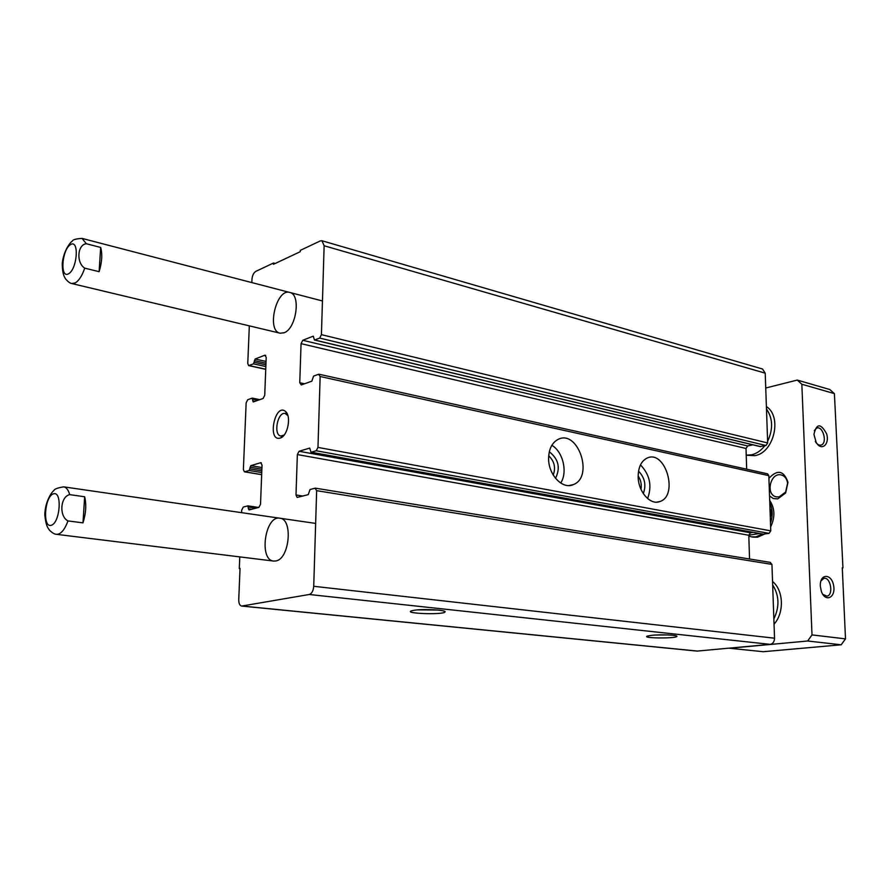 <?xml version="1.0" encoding="UTF-8"?>
<svg xmlns="http://www.w3.org/2000/svg" width="890" height="890" viewBox="0 0 890 890"><rect width="100%" height="100%" fill="white"/><g stroke="black" fill="none" stroke-linecap="round" stroke-linejoin="round"><path stroke-width="1.33" d="M251.826 282.586L251.948 279.438C252.326 275.477 253.617 272.785 255.831 271.361L273.508 263.017L275.21 263.485M770.073 562.402L771.942 564.394L774.534 638.197C774.378 641.712 772.932 643.759 770.206 644.36L697.081 651.091L241.668 606.068C239.721 605.578 238.743 603.453 238.743 599.704L240.033 568.376L239.288 568.532L240.022 568.61M273.508 263.017L273.453 264.308L300.275 251.681L300.33 250.357L320.278 240.934L321.946 240.745L324.138 245.762L321.424 334.662L319.688 338.078L314.482 340.024L313.269 336.164L302.756 340.291L301.065 343.651L299.752 382.756L301.276 384.936L311.834 381.187L313.614 376.07L318.576 374.29L320.144 376.503L317.975 447.403L316.217 450.763L310.999 452.242L309.709 448.093L299.062 451.274L297.349 454.568L295.992 494.974L297.149 497.432L308.229 494.64L310.043 489.522L315.06 488.198L316.651 490.657L313.725 586.288C313.336 590.86 311.834 593.597 309.253 594.487L241.668 606.068M414.284 610.251C423.818 608.704 447.258 610.062 444.978 611.997C443.276 615.046 402.236 613.533 411.803 610.751L414.284 610.251M651.502 635.349C660.569 634.303 678.124 635.026 676.89 636.394C676.333 638.686 640.644 638.308 647.419 636.072L651.502 635.349M239.288 568.532L239.777 556.895M241.602 512.662L241.702 510.159L243.293 507.044L247.921 505.865L248.377 508.757L251.714 509.258M249.322 325.862L247.765 363.521L248.655 365.612L253.505 363.854L255.152 359.015L264.808 355.221L266.199 357.279L264.731 395.271L263.117 398.486L253.205 401.957L252.115 398.153L247.709 399.732L246.141 402.892L243.382 469.542L244.394 471.822L249.189 470.487L250.858 465.648L260.625 462.733L262.038 465.014L260.525 504.23L258.89 507.4L249.066 509.937L248.377 508.757M321.946 240.745L762.519 369.005L765.222 373.166L767.669 442.953L765.99 445.512L760.171 446.502M752.851 444.822L747.656 445.957L746.009 448.471L746.677 469.186M319.098 374.245L767.547 473.825L768.827 475.649L770.762 530.852L769.06 533.366L763.275 534.145M548.607 458.305C548.852 449.116 551.945 442.853 557.852 439.526C577.721 428.58 594.286 476.806 573.416 484.583C562.68 489.878 548.218 474.771 548.607 458.305M638.163 476.462C638.319 467.083 641.334 460.942 647.186 458.039C665.442 449.361 678.914 495.697 659.857 501.537C650.323 505.576 638.041 491.547 638.163 476.462M753.107 532.342L750.459 532.776L748.79 535.257L749.547 558.987M280.205 438.08L280.595 437.936C287.759 435.677 291.475 416.342 285.657 411.603C275.066 401.957 266.844 441.963 280.205 438.08M284.01 332.804C296.326 328.866 301.221 294.212 289.74 292.443C276.345 288.082 266.221 330.869 280.072 333.194L284.01 332.804M275.767 560.967C289.573 559.265 293.322 518.881 279.794 518.202C265.109 515.132 258.612 560.144 273.653 561.067L275.767 560.967M668.001 634.937L655.585 635.037M437.791 610.051L417.944 609.861M640.466 464.903C649.856 474.648 652.225 485.862 647.597 498.545M638.542 471.144C644.805 477.652 646.396 485.139 643.303 493.605M638.152 476.017C640.878 480.066 641.812 484.494 640.967 489.289M571.091 485.306L571.669 484.961M551.833 445.334C563.014 451.608 567.909 472.423 560.689 483.025M549.297 451.809C558.531 458.973 560.611 467.817 555.538 478.342M548.696 455.78C554.392 461.22 555.905 467.651 553.224 475.06M287.882 415.608L285.178 413.494C277.591 411.469 273.063 435.099 280.862 436.011L284.144 435.054M84.728 268.135C76.106 262.806 77.352 244.572 86.352 243.749L82.047 238.409C75.939 238.787 72.713 239.699 72.368 241.134C71.111 241.335 63.524 250.179 62.244 263.618C62.467 275.522 64.636 276.79 65.393 278.67C67.807 281.618 69.932 283.231 71.767 283.543L75.272 282.898C78.976 280.639 82.136 275.722 84.728 268.135L99.113 271.684L100.67 247.442C102.517 254.162 102.005 262.238 99.113 271.684M100.67 247.442L86.352 243.749M67.951 520.917C58.929 516.322 60.275 496.687 69.687 494.64C68.385 489.934 66.383 487.342 63.668 486.852C57.505 487.842 54.234 489.099 53.856 490.635C52.443 491.169 45.134 500.836 44.8 514.598C45.957 527.18 48.472 528.304 49.451 530.162C52.154 532.832 54.468 534.222 56.393 534.323L58.262 534.167C62.044 532.843 65.27 528.426 67.951 520.917L82.981 522.864L84.661 496.765L69.687 494.64M84.661 496.765C86.519 504.697 85.963 513.397 82.981 522.864M820.869 581.025L823.806 578.389C830.548 576.453 833.874 595.154 826.955 596.155L822.805 594.375M814.283 430.638L816.642 428.112C822.861 425.32 827.722 443.12 821.259 445.022C819.089 445.612 817.109 444.422 815.296 441.429M820.313 585.998L820.313 585.776C819.835 573.294 831.605 573.327 833.641 585.653C835.977 597.913 825.075 602.819 821.248 591.049L820.313 585.998M813.961 434.476L813.95 434.342C816.542 423.173 820.78 423.039 826.688 433.964C829.814 444.789 821.214 451.642 816.108 442.219L813.961 434.476M801.846 384.235L812.003 634.915L845.5 638.864L842.285 567.787L842.952 567.898L834.408 393.625L829.814 389.531L797.262 380.075L801.846 384.235L834.408 393.625M812.003 634.915L807.664 641L729.511 648.243L763.22 651.714L841.195 644.794L845.5 638.864M807.664 641L841.195 644.794M765.745 388.007L797.262 380.075M842.952 567.898L842.296 567.976M772.542 581.504C783.601 590.181 784.468 612.798 774.044 624.179M766.39 406.552C782.488 416.642 773.944 452.865 754.865 455.647L746.232 455.246M769.694 500.391C774.945 508.368 775.257 517.224 770.629 526.98M764.621 534.078L757.568 537.193L753.163 537.159L751.427 536.848L755.832 536.881L762.508 534.045M769.527 495.875L773.265 498.522L777.727 498.889L785.625 492.993L787.984 482.258C783.812 470.51 777.46 469.208 768.915 478.342M779.139 496.887L785.659 492.025L787.606 483.159C786.905 478.686 784.78 475.961 781.242 474.96C770.284 472.012 765.211 495.074 776.425 496.865L779.139 496.887M770.484 523.12C772.943 515.911 772.709 509.191 769.783 502.95M748.813 536.103L751.427 536.848M746.232 455.135L751.416 454.846C756.5 453.7 760.95 450.674 764.788 445.768M767.614 441.351C773.265 429.136 772.887 418.356 766.479 409M773.855 618.951C779.673 606.813 779.273 595.466 772.665 584.908M748.79 535.202L759.66 533.522M770.284 517.268L771.663 512.507L769.984 508.624M771.663 512.507L770.106 512.195M313.725 586.288L774.534 638.197M309.253 594.487L770.206 644.36M242.202 606.057L697.671 651.091M248.065 505.921L258.556 507.489M248.444 507.044L255.942 508.157M260.625 462.733L261.349 462.856M250.858 465.648L261.938 467.528M250.057 467.228L261.871 469.219M249.99 468.919L261.805 470.899M249.189 470.487L261.749 472.579M244.75 471.8L261.671 474.604M252.805 399.209L258.078 400.278M252.738 400.867L255.085 401.346M264.808 355.221L265.709 355.422M255.152 359.015L266.043 361.44M254.362 360.617L265.977 363.198M254.295 362.263L265.91 364.822M253.505 363.854L265.843 366.569M249.111 365.568L265.743 369.205M324.138 245.762L765.222 373.166M321.424 334.662L767.669 442.953M319.688 338.078L765.99 445.512M314.76 340.002L760.739 446.635M302.756 340.291L747.656 445.957M301.065 343.651L746.009 448.471M299.752 382.756L304.536 383.779M320.144 376.503L768.827 475.649M317.975 447.403L770.762 530.852M316.217 450.763L769.06 533.366M311.222 452.231L763.731 534.222M299.062 451.274L750.459 532.776M297.349 454.568L748.79 535.257M295.992 494.974L302.778 496.053M316.651 490.657L771.942 564.394M68.541 273.82C77.397 268.958 79.41 239.087 70.555 244.572C61.833 249.623 59.775 278.859 68.541 273.82M51.242 525.311C60.264 522.786 62.434 490.59 53.411 493.828C44.533 496.62 42.319 528.059 51.242 525.311M247.921 505.865L258.645 507.467M244.394 471.822L261.66 474.682M252.337 398.13L259.847 399.655M248.655 365.612L265.732 369.35M314.482 340.024L760.438 446.635M310.999 452.242L763.498 534.222M315.461 488.176L770.495 562.413M444.155 611.152L444.978 611.997M659.857 501.537L656.764 502.138M573.416 484.583L568.999 485.54M287.248 413.906L286.669 413.794M282.92 436.4L282.341 436.289M286.981 414.462L285.657 411.603M282.887 435.777L280.595 437.936M322.458 300.965L82.047 238.409M280.072 333.194L71.767 283.543M315.65 523.409L63.668 486.852M273.653 561.067L56.393 534.323M821.259 445.022L820.413 445.2M787.606 483.159L787.984 482.258M785.659 492.025L785.625 492.993"/></g></svg>
